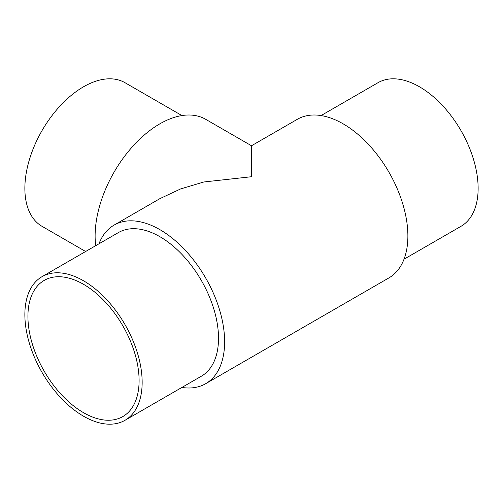 <?xml version="1.0" encoding="UTF-8"?>
<svg xmlns="http://www.w3.org/2000/svg" width="503" height="503" viewBox="0 0 503 503"><rect width="100%" height="100%" fill="white"/><g stroke="black" fill="none" stroke-linecap="round" stroke-linejoin="round"><path stroke-width="0.75" d="M321.077 115.564L378.023 82.687A82.932 47.879 60 0 1 419.489 86.799A82.932 47.879 60 0 1 473.669 159.879A82.932 47.879 60 0 1 460.955 226.337L404.01 259.215M85.629 251.5L42.045 226.337A82.932 47.879 -60 0 1 29.331 159.879A82.932 47.879 -60 0 1 83.511 86.799A82.932 47.879 -60 0 1 124.977 82.687L181.923 115.564M83.511 416.201A82.932 47.879 -120 0 0 124.977 420.313A82.932 47.879 -120 0 0 137.69 353.854A82.932 47.879 -120 0 0 83.511 280.775A82.932 47.879 -120 0 0 42.045 276.663A82.932 47.879 -120 0 0 29.331 343.121A82.932 47.879 -120 0 0 83.511 416.201M124.977 420.313L201.338 376.225A82.932 47.879 -120 0 0 214.052 309.766A82.932 47.879 -120 0 0 159.872 236.687A82.932 47.879 -120 0 0 118.4 232.581L42.045 276.663M27.923 316.393A78.613 45.389 -120 0 0 62.24 395.509A78.613 45.389 -120 0 0 122.82 416.572A78.613 45.389 -120 0 0 139.098 380.582A78.613 45.389 -120 0 0 104.781 301.467A78.613 45.389 -120 0 0 44.201 280.404A78.613 45.389 -120 0 0 27.923 316.393M251.5 176.729L251.5 145.763L251.5 176.729L203.828 181.979L180.634 188.921L159.929 198.628L114.08 225.099A91.571 52.872 -120 0 0 98.99 243.785M181.923 387.436A91.571 52.872 -120 0 0 205.658 383.707L388.92 277.901A91.571 52.872 -120 0 0 407.883 235.982A91.571 52.872 -120 0 0 367.913 143.827A91.571 52.872 -120 0 0 297.342 119.293L251.5 145.763L251.5 160.721M95.702 245.684A91.571 52.872 -60 0 1 95.117 235.982A91.571 52.872 -60 0 1 135.087 143.827A91.571 52.872 -60 0 1 205.658 119.293L251.5 145.763M205.658 383.707A91.571 52.872 -120 0 0 224.621 341.789A91.571 52.872 -120 0 0 184.651 249.633A91.571 52.872 -120 0 0 114.08 225.099"/></g></svg>
